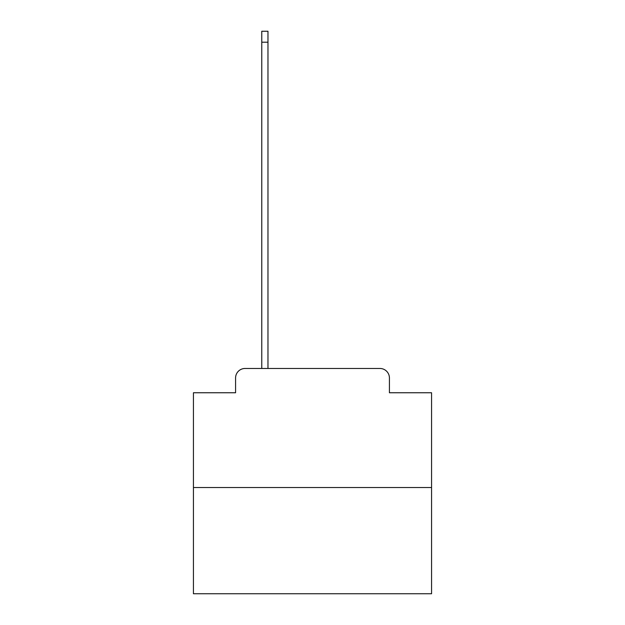 <?xml version="1.0" encoding="UTF-8"?>
<svg xmlns="http://www.w3.org/2000/svg" width="625" height="625" viewBox="0 0 625 625"><rect width="100%" height="100%" fill="white"/><g stroke="black" fill="none" stroke-linecap="round" stroke-linejoin="round"><path stroke-width="0.94" d="M235.578 377.992L235.578 392.758L235.578 377.992A9.523 9.523 0 0 1 245.102 368.461L261.773 368.461L261.773 31.25L267.969 31.25L267.969 368.461L275.352 368.461M431.57 487.539L193.43 487.539L193.43 593.75L431.57 593.75L431.57 392.758L389.422 392.758L389.422 377.992A9.523 9.523 0 0 0 379.898 368.461L245.102 368.461M193.43 487.539L193.43 392.758L235.578 392.758M349.648 368.461L379.898 368.461M389.422 392.758L389.422 377.992M261.773 42.203L267.969 42.203"/></g></svg>
